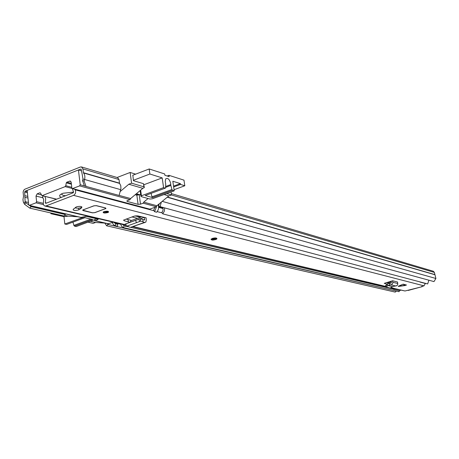 <?xml version="1.0" encoding="UTF-8"?>
<svg xmlns="http://www.w3.org/2000/svg" width="459" height="459" viewBox="0 0 459 459"><rect width="100%" height="100%" fill="white"/><g stroke="black" fill="none" stroke-linecap="round" stroke-linejoin="round"><path stroke-width="0.69" d="M29.588 205.517L31.092 206.625L29.824 208.139L24.585 204.295L23.329 202.029L22.95 199.676L23.512 196.354L23.111 192.074L23.684 190.278L24.688 189.28L80.342 167.019L81.495 166.944L82.913 168.906L83.486 172.951C84.852 174.661 85.213 176.835 84.571 179.48L84.135 181.058L86.045 186.406L119.105 195.448L120.912 188.666L120.792 185.74L119.489 183.152L119.019 179.538L117.619 177.656L81.495 166.944M24.585 204.295L25.853 202.775L25.159 201.69L24.878 197.33L24.688 192.074L25.136 191.191L80.595 169.101L81.237 169.572L82.253 174.69L82.97 179.039L82.54 180.617L84.135 181.058M171.299 193.572L433.342 271.258L434.392 272.428L435.907 278.493L433.984 281.596L158.55 206.234L159.216 203.825M161.338 202.075L160.071 206.659M64.742 213.705L65.31 214.56L64.071 216.011L29.824 208.139M31.092 206.625L65.31 214.56M25.853 202.775L28.705 204.869M86.045 186.406L84.45 185.958L82.54 180.617M104.813 223.091L106.654 225.794L107.848 224.428L396.025 291M107.291 223.608L107.848 224.428M106.654 225.794L395.262 292.119L396.111 291.287M61.254 194.014L63.227 195.414L65.517 195.741M108.204 223.734L113.356 222.202M88.111 222.208L93.137 223.361L95.598 222.472L105.18 223.12M50.817 212.965L50.903 213.693L63.927 216.671L68.173 216.143L64.65 215.328M68.173 216.143L77.91 216.768M81.386 170.823L78.432 169.962L80.216 184.753L79.619 185.901L72.321 188.632L71.862 188.006L71.185 182.275L70.279 181.035L66.825 182.171L66.285 182.837L65.763 185.706L65.172 186.624L72.04 188.448M56.612 199.177L41.912 195.632L40.432 193.009L39.813 192.809L37.139 193.859L36.003 196.085L36.611 201.713L36.043 202.826L29.146 205.414L28.693 204.794L27.161 190.387L78.432 169.962M148.073 198.523L143.73 202.138L143.174 203.188L140.5 204.157L138.09 204.353L127.137 201.409L126.845 200.904L130.063 199.619L130.631 198.552L142.818 188.328L128.813 184.237L120.183 191.541M130.631 198.552L119.116 195.402M52.062 213.251L50.903 213.693M80.979 217.394L86.499 216.378L97.773 219.035L98.094 219.5L95.088 220.681L93.923 220.091M73.601 192.103L63.009 193.256C59.205 194.782 58.637 196.154 61.294 197.37M42.222 195.603L65.172 186.624M142.818 188.328L144.327 187.611L143.914 186.819L131.584 183.187L128.813 184.237M135.204 194.714L136.851 195.173L140.666 194.467M132.858 175.218L133.426 180.674L143.483 183.68L144.241 186.951M131.584 183.187L130.144 172.464L117.074 177.495M95.598 222.472L90.578 221.313M149.158 208.977L149.754 209.138L156.347 206.768L156.898 205.741L143.73 202.138M156.898 205.741L168.814 195.918L164.058 194.53M168.814 195.918L171.5 194.949L166.76 193.549M171.069 191.977L171.5 194.949M130.144 172.464L135.629 174.156M86.154 216.321L64.828 224.009L66.658 224.411L84.938 217.698M64.828 224.009L63.985 216.688M91.014 219.121L73.859 225.392L74.484 226.132L76.269 226.528L96.878 218.828M73.859 225.392L72.981 222.099M74.484 226.132L92.643 219.5L84.915 217.698L66.658 224.411M165.297 188.138L145.216 195.511L165.607 188.024L165.705 183.852L165.251 181.701L165.676 178.895C167.764 177.639 169.434 179.136 170.679 183.388L170.737 184.598L165.705 186.452M165.71 187.318L170.834 185.43L170.737 184.598M132.703 175.275L149.181 168.975L164.706 173.961L164.896 175.281L169.153 176.64L168.964 175.327L183.973 180.152L184.805 185.775L174.059 189.699M167.162 176.004L168.964 175.327M136.019 194.943L138.01 194.203M136.363 193.738L139.915 194.742M173.542 186.142L180.404 183.623L180.519 184.432L173.657 186.951M149.181 168.975L149.881 174.018L162.188 177.891L163.576 187.616L141.429 195.781L140.884 196.079L141.165 196.59L149.846 199.022L152.268 198.827L174.225 190.829L172.561 190.33L171.953 189.527L152.004 196.819L151.068 193.371M165.28 188.133L163.576 187.616M170.834 185.43L171.953 189.527M174.225 190.829L172.831 181.242L180.404 183.623M180.519 184.432L184.805 185.775M149.881 174.018L133.374 180.284M162.188 177.891L143.937 184.73M145.216 195.511L152.618 197.611L152.004 196.819M115.232 225.719L117.355 226.212L117.797 224.308L115.679 223.808L115.232 225.719L114.945 225.639L113.419 224.646L112.312 222.575M115.679 223.808L113.981 222.351M156.559 206.648L154.597 211.685L156.657 212.23C158.596 209.947 159.072 207.457 158.097 204.748M154.947 207.273L153.667 210.228L154.597 211.685M164.626 207.904L164.374 211.106L162.767 213.848L427.685 283.937L428.884 280.202M162.704 207.376C163.438 209.166 163.152 210.842 161.843 212.402L162.767 213.848M125.605 226.144L124.091 225.788L123.649 227.675L399.055 291.706L399.278 290.736M123.649 227.675L121.658 226.396L120.602 223.917M126.397 226.327L129.122 226.97M131.182 227.452L394.315 289.325M124.091 225.788L122.398 224.342M419.354 281.728L420.817 282.119M393.449 289.371L394.935 288.803M391.234 287.925L391.745 288.045M425.401 283.496L426.331 283.576M420.783 282.136L426.296 283.593M394.126 289.417L399.887 290.771L400.604 290.14M399.215 290.719L399.887 290.771M403.117 284.173L404.993 285.515L406.485 285.016L403.117 284.173L398.183 286.278L398.699 286.405M81.903 207.261C81.381 206.234 79.539 206.114 76.378 206.894L73.153 209.356C73.228 210.658 75.121 210.813 78.839 209.809L80.962 208.461L81.863 206.923M105.461 208.747L105.954 208.484L105.639 207.973L96.356 205.626L93.837 205.827L82.74 210.044L83.073 210.572L92.448 212.844L94.91 212.637L105.45 208.684M103.998 211.645L103.189 212.087C103.109 213.108 104.629 213.274 107.733 212.574L108.553 212.127C108.628 211.106 107.108 210.945 103.998 211.645M216.866 238.422C216.292 237.791 214.755 237.791 212.259 238.422L211.083 239.414M422.05 286.714L405.022 290.989L390.884 287.845M421.494 286.588L422.131 286.697L422.355 286.296M421.471 286.565L424.013 285.848L425.315 283.484M74.783 189.286L75.098 189.791C76.16 192.103 75.649 193.956 73.555 195.356L46.026 205.93L44.942 206.022C43.496 205.443 43.008 204.112 43.473 202.035L43.645 199.298L42.515 197.255L43.209 195.953M387.035 284.115L384.246 283.346L392.629 280.77L392.841 283.037L391.975 284.488L389.743 285.114L389.565 283.507L390.942 283.26L391.372 282.618L391.16 281.178M392.617 286.651L387.786 285.492L386.329 287.104L390.052 288.074L392.617 286.651L397.087 285.538L397.764 284.253L397.546 282.015L392.629 280.77M129.903 222.294L124.085 220.716L123.614 220.119L134.166 216.149L137.694 215.85L146.105 217.801L146.335 220.016L145.853 222.133L144.493 222.42L143.024 221.875L142.841 219.557L144.648 220.033L144.556 217.405M391.292 282.073L387.975 282.859L386.524 282.503M75.081 208.013L75.913 207.967M72.287 188.62L73.503 191.833L73.251 192.763L45.739 203.371L45.315 202.723L45.693 198.89L44.925 196.377M128.336 221.915L128.032 219.574L126.122 219.029M128.032 219.574L131.607 220.452M131.963 216.941L137.545 218.335M390.351 281.407L391.223 281.625M158.584 206.693L162.911 207.875M158.613 207.37L163.077 208.587M387.975 282.859L387.998 283.805M387.786 285.492L387.35 283.932L389.565 283.507M387.769 285.487L389.743 285.114M387.746 285.4L387.35 283.932M386.983 286.152L386.139 284.861L387.132 284.035M386.139 284.861L385.549 285.911M131.601 220.452L130.792 220.739L130.413 222.11M126.638 226.247L125.732 223.917L124.854 224.216L125.76 226.539L140.712 221.118L140.253 218.702L142.841 219.557M140.712 221.118L143.024 221.875M140.666 221.135L140.253 218.702M139.708 221.536L138.807 219.195L139.995 218.702L124.854 224.216M138.807 219.195L125.732 223.917M144.797 222.506L130.345 227.406L126.994 226.121M81.805 206.854L80.784 207.761C77.473 208.524 75.769 208.352 75.678 207.238M81.582 207.807L80.916 208.059M83.09 210.492L92.575 212.792L94.795 212.609L105.346 208.719L105.507 208.019L96.218 205.678L93.957 205.856L83.257 209.774M80.595 169.101L81.117 169.256M25.136 191.191L27.305 191.73M171.419 194.977L434.392 272.428M167.437 197.054L434.839 274.591M167.248 197.209L434.925 274.746M162.211 201.358L435.907 278.493M23.891 203.211L25.159 201.69L28.447 202.465M24.878 197.33L27.976 198.076M25.073 195.741L27.798 196.4M24.688 192.074L27.408 192.751M82.97 179.039L120.7 189.659M83.486 172.951L119.604 183.411M83.377 172.682L119.489 183.152M82.913 168.906L119.019 179.538M114.176 222.707L120.66 224.239M69.596 181.081L70.858 181.431M71.317 183.393L66.825 182.171M41.402 194.92L37.139 193.859M39.813 192.809L40.392 192.958M84.433 185.906L80.216 184.753M29.439 205.391L81.518 217.52M97.52 218.977L97.618 219.758M36.003 196.085L43.031 197.812M71.782 187.312L65.763 185.706M66.285 182.837L71.415 184.231M130.063 199.619L79.619 185.901M127.137 201.409L127.051 200.761M136.851 195.173L138.09 204.353M140.5 204.157L139.255 194.983M143.483 183.68L143.914 186.819M95.088 220.681L108.737 223.86M43.479 204.594L36.043 202.826M43.272 203.308L36.611 201.713M72.66 188.603L149.754 209.138M156.347 206.768L143.174 203.188M141.429 195.781L140.661 190.135M172.561 190.33L152.618 197.611M158.223 205.064L158.831 205.23M158.51 204.404L159.021 204.548M136.03 215.782L141.12 217.061M408.212 290.432L421.959 286.709M73.555 195.356L424.013 285.848M46.026 205.93L125.02 224.646M133.208 226.585L385.904 286.462M391.154 287.701L405.022 290.989M75.098 189.791L154.006 210.75M157.196 211.599L162.176 212.924M45.315 202.723L46.611 203.033M78.644 208.214L78.839 209.809M389.622 283.496L389.169 282.629M396.054 286.066L391.12 284.867M397.769 283.519L392.852 282.296M140.408 218.754L144.344 217.354M143.707 219.884L144.769 219.505M124.085 220.716L123.844 219.918M136.489 222.758L135.583 220.418M130.345 227.406L144.493 222.42M398.183 286.278L404.723 285.378M211.897 239.948C215.179 239.954 216.579 239.489 216.109 238.565C212.815 238.565 211.415 239.024 211.897 239.948M216.355 238.112L216.791 238.697C217.721 238.996 213.601 240.441 211.76 239.959L211.106 239.11L216.355 238.112M211.106 239.495L211.094 239.041M215.655 238.714C216.028 239.443 214.927 239.805 212.351 239.805C211.972 239.076 213.074 238.714 215.655 238.714M212.316 239.196L215.581 238.737M83.205 210.526L83.326 209.82M105.679 208.564L94.795 212.609M104.302 211.645C107.664 211.048 108.703 211.306 107.412 212.414C104.061 213.01 103.023 212.752 104.302 211.645M103.86 211.846L107.079 211.938L107.756 211.461M81.232 217.543L29.146 205.414M98.048 219.138L98.094 219.5M108.456 223.877L94.801 220.704M41.912 195.632L56.457 199.24M149.433 209.155L72.321 188.632M140.884 196.079L140.138 190.577M135.078 215.908L140.511 217.279M158.579 204.353L159.038 204.479M420.071 282.096L425.591 283.553M405.096 285.527L398.527 286.433M44.942 206.022L125.158 224.996M132.68 226.769L386.065 286.703M80.876 207.726L80.962 208.461M386.329 287.104L385.48 285.808M141.946 216.768L130.792 220.739M215.535 238.726L212.603 239.064M94.801 212.615L92.517 212.798L82.649 210.159M107.607 211.404L107.733 211.668C108.278 211.347 107.194 211.318 104.48 211.582"/></g></svg>
